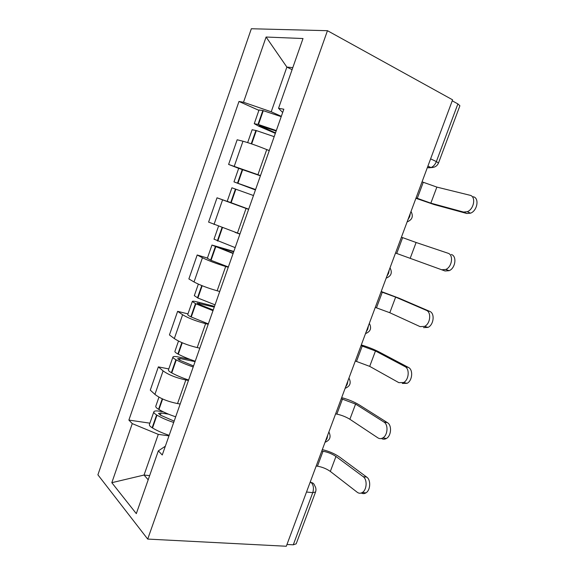 <?xml version="1.0" encoding="UTF-8"?>
<svg xmlns="http://www.w3.org/2000/svg" width="575" height="575" viewBox="0 0 575 575"><rect width="100%" height="100%" fill="white"/><g stroke="black" fill="none" stroke-linecap="round" stroke-linejoin="round"><path stroke-width="0.86" d="M327.455 30.691L251.333 28.75L97.901 474.813L147.696 539.077L327.455 30.691L452.597 99.827L286.307 546.25L147.696 539.077M306.504 492.013L312.743 492.667L315.553 491.999L296.183 543.828L293.272 544.812L312.743 492.667C314.022 488.34 313.504 484.962 311.176 482.526L310.306 481.807M286.961 544.482L293.272 544.812M452.238 100.805L457.887 103.917L459.892 105.764L438.488 163.041L436.36 161.582L457.887 103.917M269.265 150.628L266.743 149.586C257.248 145.755 249.327 142.974 242.973 141.227L237.166 139.775L228.606 164.428L260.489 175.591M238.682 168.36L228.606 164.428M248.608 209.379L217.027 197.807L208.596 222.101L239.962 233.975M231.89 203.054L217.027 197.807M228.261 267.26L225.68 266.498C216.049 263.53 208.301 260.619 202.443 257.751L197.182 254.991L188.873 278.933L194.019 281.958C199.777 285.056 207.489 287.996 217.149 290.785L219.736 291.489M207.431 258.046L197.182 254.991M208.208 324.286L205.606 323.66C195.903 321.109 188.248 318.133 182.62 314.733L177.625 311.341L169.438 334.938L174.326 338.582C179.846 342.204 187.472 345.208 197.203 347.588L199.812 348.162M187.975 313.878L177.625 311.341M188.449 380.478L185.826 379.982C176.058 377.832 168.482 374.799 163.092 370.875L158.355 366.879L150.283 390.137L154.919 394.385C160.209 398.518 167.756 401.58 177.538 403.564L180.176 404.009M168.791 368.92L158.355 366.879M292.086 69.676L286.875 67.081L271.22 111.787L281.326 116.33M271.22 111.787L243.513 102.249L266.096 37.03L303.011 38.532L278.537 108.294L282.677 112.477M165.341 446.214L158.333 450.872L162.258 454.976L283.827 109.207L278.537 108.294M158.333 450.872L136.311 513.633L111.816 482.691L132.264 423.617L158.283 434.369L144.045 475.043L148.185 479.787M243.513 102.249L238.977 101.466L128.879 420.073L132.264 423.617M149.644 475.633L144.045 475.043L111.816 482.691M168.978 435.857L158.283 434.369M292.797 67.634L286.875 67.081L266.096 37.03M258.901 110.35L238.977 101.466M149.888 423.171L128.879 420.073M463.558 212.06L467.238 211.715C474.109 209.264 476.208 196.334 469.926 195.248L436.863 187.098L430.848 203.155L463.558 212.06L466.878 213.498L434.132 204.563L415.919 198.296M473.232 196.758C479.514 197.843 477.437 210.73 470.558 213.167L466.878 213.498M276.316 130.575L258.448 124.516L254.258 123.675L258.621 126.141L275.339 133.35M259.016 110.012L262.854 110.529L281.211 116.653M252.145 129.742L256.335 130.575L274.174 136.663M275.504 132.875L259.052 125.494L276.158 131.007M416.07 197.886L430.848 203.155M422.05 181.829L436.863 187.098M266.577 149.514L269.301 150.513M441.665 269.768L445.805 269.452C452.13 266.893 453.725 254.696 447.947 253.208L416.113 242.492L410.176 258.333L445.043 270.983L449.183 270.681C455.515 268.137 457.089 255.99 451.31 254.488M255.588 189.534L233.975 181.88L255.437 189.958M233.975 181.88L238.69 168.338L260.403 175.821M227.218 201.264L231.912 187.795L253.474 195.529M227.218 201.272L248.68 209.178M255.458 189.887L238.762 183.619L255.559 189.599M395.528 253.029L410.176 258.333M401.429 237.202L416.113 242.492M375.274 307.395L389.8 312.728L420.102 326.629L424.587 326.384C430.416 323.768 431.624 312.175 426.291 310.306L429.705 311.377C435.045 313.238 433.852 324.789 428.023 327.391L423.531 327.628M235.161 247.617L214.008 239.178M235.031 232.343L239.912 234.104M233.824 251.433L211.959 245.058L233.083 253.525M207.352 258.276L211.047 260.317L228.361 266.973M381.088 291.791L395.65 297.117L426.291 310.306M233.198 253.201L216.725 246.725L233.694 251.792M429.705 311.377L399.014 298.181L381.196 291.496M355.307 361.014L369.703 366.368L398.849 382.655L403.6 382.526C408.976 379.888 409.889 368.783 404.951 366.577L408.415 367.432C413.368 369.632 412.462 380.7 407.086 383.324L402.335 383.446M215.043 304.843L197.886 298.03L194.328 295.643M219.154 291.331L219.722 291.525M214.511 306.367L197.254 301.918C194.127 301.135 192.474 300.991 192.294 301.487L195.859 303.83L212.994 310.665M187.773 314.46L187.73 314.568C187.745 315.057 188.787 315.804 190.857 316.825L208.337 323.912M361.035 345.625L375.468 350.973L404.951 366.577M213.232 309.997L198.993 304.326L197.045 303.082L214.252 307.1M408.415 367.432L378.882 351.842C373.707 349.219 367.842 346.919 361.294 344.935M335.613 413.885L336.864 414.115C341.615 415.15 345.949 416.868 349.88 419.268L377.912 437.877C379.478 438.862 381.124 438.869 382.849 437.891C387.816 435.261 388.513 424.544 383.92 422.028L387.435 422.675C392.042 425.184 391.352 435.864 386.386 438.481C384.668 439.451 383.029 439.451 381.462 438.481M195.22 361.229C188.758 359.044 183.109 356.694 178.286 354.186L177.891 353.977C175.857 352.892 174.85 352.044 174.886 351.433L174.937 351.296M190.131 359.418L178.049 356.917C174.893 356.292 173.183 356.356 172.91 357.097C172.874 357.729 173.866 358.592 175.9 359.691L176.288 359.9C181.103 362.43 186.746 364.787 193.2 366.965M168.475 369.84L168.417 369.998C168.36 370.667 169.345 371.565 171.364 372.686L171.752 372.902C176.539 375.482 182.16 377.854 188.614 380.025M341.262 398.705L355.573 404.081L383.92 422.028M193.552 365.966L179.501 360.101L177.646 358.635L180.126 358.541L195.083 361.625M387.435 422.675L359.03 404.764C354.027 401.788 348.234 399.409 341.665 397.634M316.185 466.03L317.457 466.196C322.244 467.029 326.535 468.776 330.338 471.435L357.269 492.301C358.879 493.487 360.568 493.551 362.329 492.495C366.936 489.886 367.475 479.485 363.192 476.682L366.757 477.128C371.055 479.924 370.523 490.288 365.916 492.883C364.349 493.839 362.803 493.875 361.294 493.005M175.684 416.796C169.251 414.676 163.681 412.253 158.966 409.522L158.585 409.307C156.601 408.121 155.66 407.129 155.753 406.331L155.818 406.144M163.185 411.779L159.117 411.132C155.933 410.672 154.165 410.931 153.812 411.916C153.705 412.728 154.639 413.734 156.623 414.934L156.997 415.157C161.704 417.903 167.268 420.339 173.693 422.452M149.45 424.429L149.378 424.63C149.256 425.486 150.183 426.521 152.152 427.743L152.526 427.973C157.205 430.768 162.747 433.219 169.172 435.318M321.763 451.066L323.028 451.246C327.8 452.137 332.113 453.876 335.951 456.464L363.192 476.682M174.16 421.123L160.281 415.078L158.535 413.382L161.093 413.001L168.54 414.173M366.757 477.128L339.451 456.96C334.614 453.639 328.9 451.188 322.302 449.614M325.385 441.341L327.01 438.552L327.707 435.095M345.575 387.14L347.235 384.265L347.933 380.801M366.052 332.156L367.756 329.188L368.453 325.723M386.838 276.367L388.571 273.319L389.268 269.848M407.919 219.765L409.695 216.624L410.385 213.145M310.09 482.396L311.176 482.526C312.937 482.777 314.087 483.783 314.611 485.537C315.998 487.6 316.315 489.756 315.553 491.999M427.362 167.577L431.013 167.562C433.378 166.542 435.153 164.543 436.36 161.582L430.61 158.844M427.448 167.354L428.454 167.821L432.759 167.483M177.538 403.564L185.826 379.982M197.203 347.588L205.606 323.66M217.149 290.785L225.68 266.498M237.403 233.134L246.057 208.481M257.952 174.613L266.743 149.586M174.326 338.582L182.62 314.733M194.019 281.958L202.443 257.751M214.008 224.494L222.554 199.928M234.298 166.168L242.973 141.227M154.919 394.385L163.092 370.875M258.448 124.516L263.285 110.659M258.017 124.387L262.854 110.529M251.246 143.779L255.904 130.446M261.158 126.68L261.402 125.99M423.236 182.361L417.263 198.389M251.67 143.923L256.335 130.575M237.957 183.217L242.722 169.56M237.54 183.066L242.305 169.417M230.712 202.623L235.455 189.038M402.629 237.655L396.736 253.46M231.136 202.774L235.872 189.189M217.774 241.047L222.381 227.837M217.364 240.882L221.972 227.678M210.637 260.144L215.309 246.761M382.31 292.179L376.503 307.762M211.047 260.317L215.718 246.934M218.845 247.753L219.025 247.236M395.65 297.117L389.8 312.728M197.886 298.03L202.177 285.739M197.484 297.843L201.768 285.574M190.857 316.825L195.457 303.636M362.272 345.942L356.543 361.308M191.252 317.019L195.859 303.83M199.065 304.355L199.439 303.291M375.468 350.973L369.703 366.368M178.286 354.186L182.261 342.779M177.891 353.977L181.858 342.614M171.364 372.686L175.9 359.691M342.513 398.957L336.864 414.115M171.752 372.902L176.288 359.9M179.565 360.137L180.126 358.541M355.573 404.081L349.88 419.268M158.966 409.522L162.639 398.993M158.585 409.307L162.243 398.813M152.152 427.743L156.623 414.934M323.028 451.246L317.457 466.196M152.526 427.973L156.997 415.157M160.353 415.121L161.093 413.001M335.951 456.464L330.338 471.435M407.129 221.9C412.261 219.787 413.562 216.301 411.017 211.456M386.177 278.135C391.259 276.079 392.538 272.643 390.015 267.828M365.513 333.601C370.559 331.581 371.831 328.167 369.33 323.358M345.137 388.312C350.139 386.299 351.411 382.878 348.953 378.062M325.033 442.283C330.014 440.256 331.293 436.813 328.878 431.962M427.908 166.11L431.013 167.562C434.643 167.591 437.129 166.082 438.488 163.041M467.238 211.715L470.558 213.167M247.66 142.6L252.159 129.684M254.258 123.675L259.045 109.933M445.805 269.452L449.183 270.681M424.587 326.384L428.023 327.391M207.331 258.333L211.959 245.058M213.993 239.222L218.478 226.334M403.6 382.526L407.086 383.324M187.73 314.568L192.294 301.487M194.3 295.737L198.346 284.122M382.849 437.891L386.386 438.481M168.417 369.998L172.91 357.097M174.886 351.433L178.502 341.054M362.329 492.495L365.916 492.883M149.378 424.63L153.812 411.916M155.753 406.331L158.952 397.16"/></g></svg>
